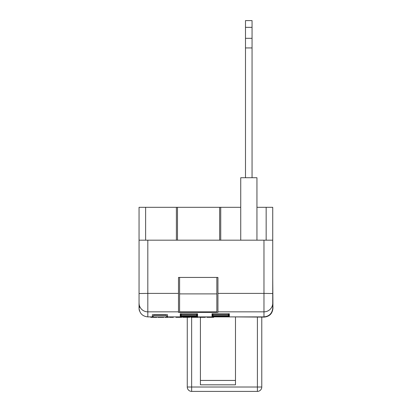 <?xml version="1.0" encoding="UTF-8"?>
<svg xmlns="http://www.w3.org/2000/svg" width="412" height="412" viewBox="0 0 412 412"><rect width="100%" height="100%" fill="white"/><g stroke="black" fill="none" stroke-linecap="round" stroke-linejoin="round"><path stroke-width="0.62" d="M272.734 293.54L263.968 293.396L263.968 240.181L272.734 240.181L272.729 308.351C272.069 313.517 269.149 316.364 263.968 316.885L147.815 316.885C142.526 316.328 139.606 313.408 139.05 308.119A8.765 8.765 0 0 0 139.519 310.952M190.936 316.885L190.936 317.322L195.947 317.322L195.947 316.885L197.564 316.885L196.457 316.416L197.564 316.885L197.26 316.411M272.734 278.533L272.95 308.341C272.394 313.625 269.474 316.55 264.185 317.106L231.096 316.885M272.734 303.119A8.765 8.724 180 0 1 263.968 311.843L263.968 316.885C269.149 316.364 272.069 313.517 272.729 308.351M266.157 240.181L266.157 207.308L266.157 240.181M272.734 240.181L272.734 207.308L256.949 207.308M145.621 240.181L145.621 207.308L240.732 207.308M220.734 207.308L220.734 240.181M145.621 207.308L139.05 207.308L139.05 240.181L147.815 240.181L147.815 293.396L139.05 293.54L139.05 308.119L139.05 304.808L139.467 307.496L139.05 303.119L139.05 304.808M263.968 240.181L147.815 240.181M217.943 293.396L217.943 311.843L263.968 311.843L263.968 293.396L217.943 293.396L217.943 277.441L217.943 310.313M217.943 311.843L217.943 312.409L178.494 312.409L178.494 293.396L147.815 293.396L147.815 316.885M178.494 293.396L178.494 277.441L217.943 277.441M139.05 304.818L139.05 308.119M178.494 311.843L147.815 311.843A8.765 8.724 180 0 1 139.05 303.119L139.05 240.181M176.393 207.308L176.393 240.181M179.591 311.843L179.591 312.363L216.846 312.363L216.846 293.89L179.591 293.89L179.591 311.843L216.846 311.843M179.591 277.441L179.591 293.89M216.846 293.89L216.846 277.441M256.949 240.181L256.949 177.721L240.732 177.721L240.732 240.181M153.918 314.716L153.918 315.35L165.974 315.35L165.974 314.716M212.329 316.411L229.036 316.411M212.025 316.885L213.133 316.416L212.025 316.885L212.025 316.411M229.34 316.885L228.233 316.416L229.34 316.885L229.34 316.411M180.25 316.885L181.352 316.416L180.25 316.885L180.554 316.411M197.26 315.092L197.564 315.092L197.564 316.056L196.2 315.103M180.554 315.092L197.564 315.092M197.564 316.056L180.25 316.056L181.61 315.103M229.036 315.092L229.34 315.092L229.34 316.056L227.98 315.103M212.329 315.092L229.34 315.092M229.34 316.056L212.025 316.056L213.39 315.103M213.39 313.784L212.025 314.742L212.025 313.779L212.329 313.779M227.98 313.784L229.34 314.742L212.025 314.742M212.025 313.779L229.036 313.779M181.61 313.784L180.25 314.742L180.25 313.779L180.554 313.779M196.2 313.784L197.564 314.742L180.25 314.742M180.25 313.779L197.26 313.779M165.974 315.355L167.509 316.885L166.69 316.653M167.205 314.706L167.509 314.706L167.509 316.885M152.687 314.706L167.509 314.706M152.383 314.706L152.383 316.885L153.918 315.35M245.485 27.341L252.056 27.341L252.056 20.6L245.485 20.6L245.485 177.721M252.056 27.341L252.056 38.321L245.485 38.321M252.056 38.321L252.056 47.931L245.485 47.931M252.056 47.931L252.056 177.721M150.756 316.885L150.756 317.322L156.879 317.322L156.879 316.885M157.914 316.885L157.914 317.322L163.806 317.322L163.806 316.885M161.041 317.322L161.041 316.885M158.146 317.322L158.146 316.885M165.073 316.885L165.073 317.322L168.426 317.322L168.426 316.885M169.461 316.885L169.461 317.322L173.39 317.322L173.39 316.885M172 317.322L172 316.885M175.929 316.885L175.929 317.322L181.816 317.322L181.816 316.885M179.112 317.322L179.112 316.885M181.584 317.322L181.584 316.885M182.743 316.885L182.743 317.322L189.783 317.322L189.783 316.885M195.947 317.322L198.445 317.322L198.445 316.885M199.48 316.885L199.48 317.322L205.372 317.322L205.372 316.885M202.606 317.322L202.606 316.885M199.712 317.322L199.712 316.885M206.87 316.885L206.87 317.322L213.684 317.322L213.684 316.885M211.886 317.322L211.886 316.885M191.647 317.322L191.647 387.017L187.264 387.017L187.264 317.322M261.774 317.106L261.774 387.017A4.383 4.383 0 0 1 257.392 391.4L191.647 391.4A4.383 4.383 0 0 1 187.264 387.017A4.383 4.383 0 0 0 191.647 391.4L191.647 387.017L257.392 387.017L257.392 317.106M235.479 317.106L235.479 384.823L200.412 384.823L200.412 317.322M180.25 316.056L180.25 315.092M212.025 316.056L212.025 315.092M229.34 313.779L229.34 314.742M197.564 313.779L197.564 314.742M180.25 316.411L197.564 316.411M177.49 207.308L177.49 240.181M219.637 207.308L219.637 240.181M194.243 317.322L194.243 316.885M209.754 317.322L209.754 316.885M235.479 380.441L200.412 380.441M261.774 387.017L257.392 387.017L257.392 391.4M212.18 316.416L229.185 316.416M180.399 316.416L197.41 316.416M180.399 315.103L197.41 315.103M212.18 315.103L229.185 315.103M212.18 313.784L229.185 313.784M180.399 313.784L197.41 313.784M152.538 314.716L167.354 314.716"/></g></svg>
